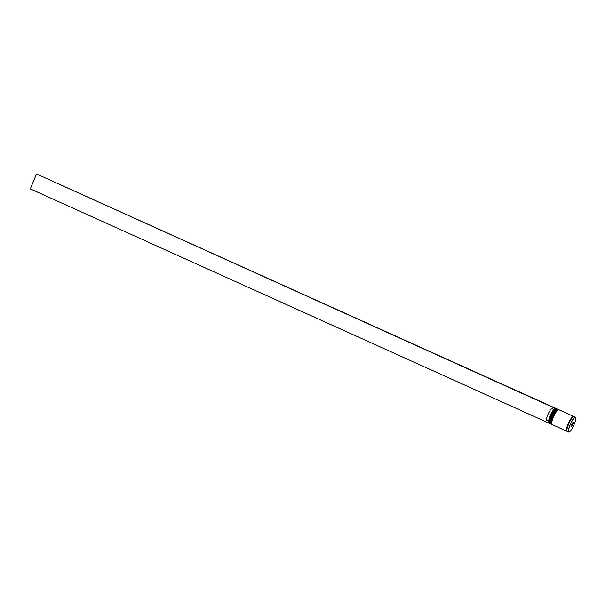 <?xml version="1.0" encoding="UTF-8"?>
<svg xmlns="http://www.w3.org/2000/svg" width="606" height="606" viewBox="0 0 606 606"><rect width="100%" height="100%" fill="white"/><g stroke="black" fill="none" stroke-linecap="round" stroke-linejoin="round"><path stroke-width="0.91" d="M556.467 408.649L555.649 408.285A8.143 1.735 114.3 0 0 555.225 408.308A8.143 1.735 114.3 0 0 550.286 415.966A8.143 1.735 114.3 0 0 548.68 422.799A8.143 1.735 114.3 0 0 548.938 423.132L549.756 423.503A8.143 1.735 -65.7 0 1 551.104 416.337A8.143 1.735 -65.7 0 1 556.467 408.649A8.143 1.735 -65.7 0 1 556.664 408.838M548.657 422.73A8.045 1.712 -65.7 0 1 548.635 422.67A8.045 1.712 -65.7 0 1 550.225 415.921A8.045 1.712 -65.7 0 1 555.096 408.361A8.045 1.712 -65.7 0 1 555.149 408.338L36.534 173.975L30.3 188.883L548.9 423.109M551.392 424.139A8.143 1.735 -65.7 0 1 551.119 424.117A8.143 1.735 -65.7 0 1 552.467 416.951A8.143 1.735 -65.7 0 1 557.823 409.262A8.143 1.735 -65.7 0 1 558.02 409.451M557.823 409.262L557.368 409.058A8.143 1.735 114.3 0 0 552.013 416.746A8.143 1.735 114.3 0 0 550.665 423.912L551.119 424.117M573.7 416.527A8.143 1.735 114.3 0 0 573.511 416.352L558.732 409.671A8.143 1.735 114.3 0 0 553.369 417.36A8.143 1.735 114.3 0 0 552.021 424.526L566.807 431.199A8.143 1.735 114.3 0 0 567.064 431.222M573.511 416.352A8.143 1.735 114.3 0 0 568.148 424.033A8.143 1.735 114.3 0 0 566.807 431.199M569.201 432.01A8.143 1.735 -65.7 0 1 568.708 432.063C570.072 432.01 571.882 429.465 574.14 424.42A8.045 1.712 114.3 0 0 575.23 417.314A8.045 1.712 114.3 0 0 570.17 424.935A8.045 1.712 114.3 0 0 569.072 432.04A8.045 1.712 114.3 0 0 574.132 424.42C575.783 420.314 576.208 417.913 575.412 417.208L573.965 416.557A8.143 1.735 114.3 0 0 568.602 424.238A8.143 1.735 114.3 0 0 567.254 431.404L568.708 432.063A8.143 1.735 -65.7 0 1 570.057 424.897A8.143 1.735 -65.7 0 1 575.412 417.208A8.143 1.735 -65.7 0 1 575.7 417.61M553.876 409.429L551.846 408.512A6.514 1.386 114.3 0 0 547.877 414.648A6.514 1.386 114.3 0 0 546.801 420.375A6.514 1.386 114.3 0 0 546.87 420.397M553.293 410.194A6.514 1.386 114.3 0 0 550.142 415.671A6.514 1.386 114.3 0 0 548.816 420.102M572.094 423.617L573.094 422.42L573.147 423.48L571.208 426.935L572.094 423.617M572.42 423.223L573.011 423.496L572.965 422.571M571.382 425.314L572.109 425.647L573.147 423.48M571.2 426.745L572.208 425.738M555.444 408.194L36.534 173.975M549.983 423.193A7.84 1.674 -65.7 0 1 551.445 416.466M557.05 408.921A8.143 1.735 114.3 0 0 557.005 408.898A8.143 1.735 114.3 0 0 551.649 416.58A8.143 1.735 114.3 0 0 550.301 423.745A8.143 1.735 114.3 0 0 550.346 423.761M551.445 416.451C549.718 421.147 549.331 423.579 550.301 423.745L550.392 423.783A8.143 1.735 -65.7 0 1 551.74 416.625A8.143 1.735 -65.7 0 1 557.096 408.936L557.005 408.898C556.853 408.664 555.543 407.755 551.445 416.451A7.84 1.674 -65.7 0 1 556.376 409.027M551.339 423.806A7.84 1.674 -65.7 0 1 552.808 417.079A7.84 1.674 -65.7 0 1 557.74 409.641M558.414 409.535A8.143 1.735 114.3 0 0 558.368 409.512A8.143 1.735 114.3 0 0 553.005 417.193A8.143 1.735 114.3 0 0 551.665 424.359A8.143 1.735 114.3 0 0 551.71 424.374M551.755 424.405A8.143 1.735 -65.7 0 1 553.096 417.239A8.143 1.735 -65.7 0 1 558.459 409.55L558.368 409.512C558.209 409.277 556.906 408.376 552.801 417.072C551.074 421.761 550.695 424.192 551.665 424.359L551.914 424.45M567.042 431.184A8.098 1.727 -65.7 0 1 568.163 424.033A8.098 1.727 -65.7 0 1 573.655 416.542M546.801 420.375L548.604 421.193"/></g></svg>
